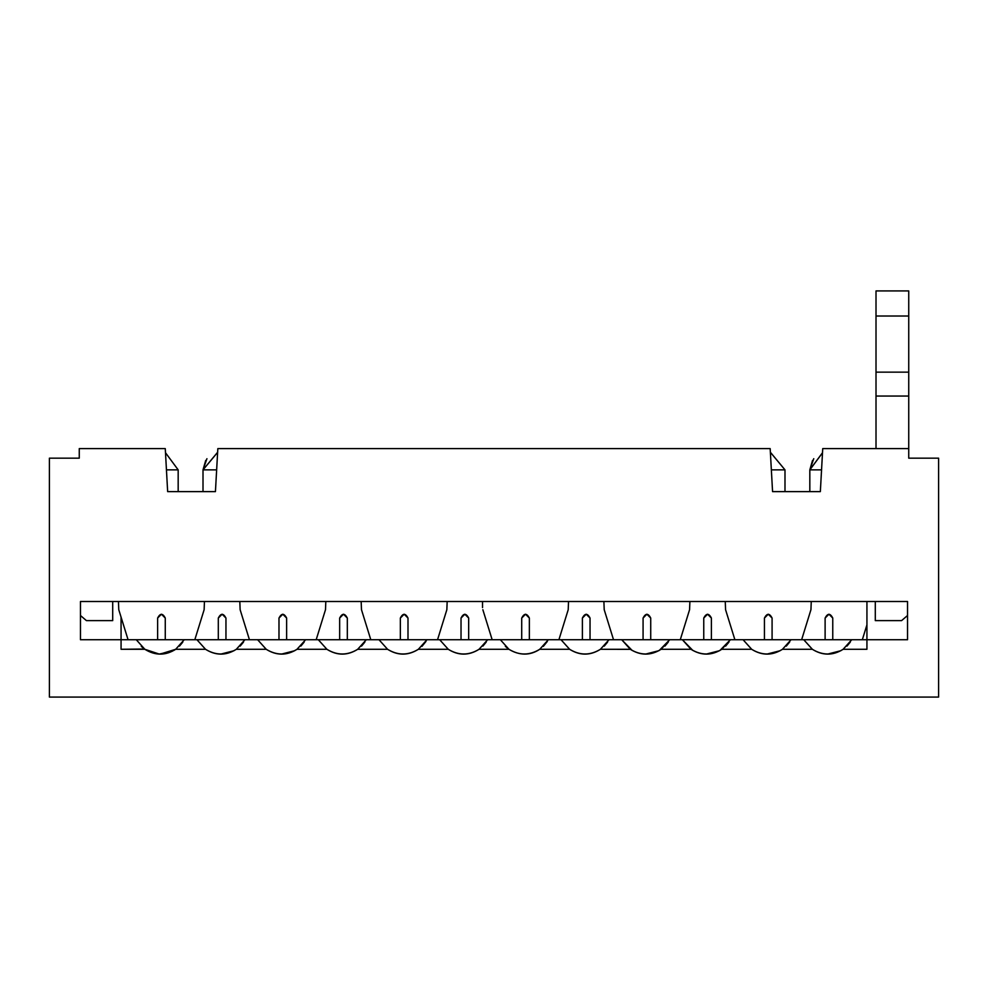 <?xml version="1.0" encoding="UTF-8"?>
<svg xmlns="http://www.w3.org/2000/svg" width="988" height="988" viewBox="0 0 988 988"><rect width="100%" height="100%" fill="white"/><g stroke="black" fill="none" stroke-linecap="round" stroke-linejoin="round"><path stroke-width="1.48" d="M876.01 316.012C876.01 283.667 876.01 283.667 876.01 316.012L876.01 372.155L908.738 372.155L908.738 396.052L876.01 396.052L876.01 372.155L876.01 448.614L876.01 396.052L908.738 396.052L908.738 448.614L822.732 448.614L820.349 491.616L772.567 491.616L770.171 448.614L217.829 448.614L215.433 491.616L167.651 491.616L165.268 448.614L79.262 448.614L79.262 458.16L49.4 458.16L79.262 458.16L79.262 448.614L165.268 448.614L167.651 491.616L215.433 491.616L217.829 448.614L770.171 448.614L772.567 491.616L820.349 491.616L822.732 448.614L908.738 448.614L908.738 316.012C908.738 283.667 908.738 283.667 908.738 316.012L876.01 316.012L876.01 290.929L908.738 290.929L908.738 372.155L876.01 372.155L876.01 316.012L908.738 316.012M112.706 601.507L112.706 620.625L86.425 620.625L80.46 615.499L86.425 620.625L112.706 620.625L112.706 601.507M907.54 601.507L80.46 601.507L80.46 639.73L80.46 601.507L907.54 601.507L907.54 639.73L907.54 601.507M875.294 620.625L875.294 601.507L875.294 620.625L901.575 620.625L907.54 615.499L901.575 620.625L875.294 620.625M908.738 448.614L908.738 458.16L938.6 458.16L908.738 458.16L908.738 448.614M632.172 650.475L621.724 639.73L630.295 649.289C640.57 655.723 650.845 655.723 661.108 649.289L669.691 639.73L661.108 649.289L690.983 649.289C701.245 655.723 711.521 655.723 721.796 649.289L751.658 649.289C761.933 655.723 772.208 655.723 782.471 649.289L812.346 649.289C822.609 655.723 832.884 655.723 843.159 649.289L866.933 649.289L843.159 649.289C832.884 655.575 822.609 655.575 812.346 649.289L782.471 649.289C772.208 655.575 761.933 655.575 751.658 649.289L721.796 649.289C711.521 655.575 701.245 655.575 690.983 649.289L661.108 649.289C650.845 655.575 640.57 655.575 630.295 649.289L600.432 649.289C590.157 655.575 579.882 655.575 569.619 649.289L539.744 649.289C529.482 655.575 519.206 655.575 508.931 649.289L479.069 649.289C468.794 655.575 458.518 655.575 448.256 649.289L418.381 649.289C408.118 655.575 397.843 655.575 387.568 649.289L357.705 649.289C347.43 655.575 337.155 655.575 326.892 649.289L297.018 649.289C286.755 655.575 276.479 655.575 266.204 649.289L236.342 649.289C226.067 655.575 215.792 655.575 205.529 649.289L175.666 649.289C165.391 655.575 155.116 655.575 144.841 649.289L121.067 649.289L121.067 617.154L121.067 639.73L80.46 639.73L866.933 639.73L866.933 601.507L866.933 649.289L843.159 649.289L851.73 639.73L843.159 649.289L866.933 649.289L866.933 639.73L907.54 639.73L803.763 639.73L812.432 649.351L803.763 639.73L791.055 639.73L782.471 649.289L791.055 639.73L743.087 639.73L751.745 649.351L743.087 639.73L730.367 639.73L721.796 649.289L730.367 639.73L682.399 639.73L691.069 649.351M49.4 458.16L49.4 697.071L938.6 697.071L938.6 458.16L938.6 697.071L49.4 697.071L49.4 458.16M822.498 452.739L809.827 469.868L821.547 469.868L809.827 469.868L809.827 491.616L809.827 469.868L812.544 460.408M217.619 452.257L203.009 469.868L203.009 491.616L203.009 469.868L216.644 469.868L203.009 469.868L217.619 452.356M178.173 491.616L178.173 469.868L166.453 469.868L178.173 469.868L178.173 491.616M784.991 491.616L784.991 469.868L771.356 469.868L784.991 469.868L784.991 491.616M182.792 642.114L179.483 646.115M172.295 651.253L159.303 654.044M159.154 654.044L144.841 649.289L136.27 639.73L144.841 649.289C155.227 655.723 165.502 655.723 175.666 649.289L184.237 639.73L175.666 649.289L205.529 649.289L196.945 639.73L205.529 649.289C215.792 655.723 226.067 655.723 236.342 649.289L244.913 639.73L236.342 649.289L266.204 649.289L257.633 639.73L266.204 649.289C276.479 655.723 286.755 655.723 297.03 649.289L305.601 639.73L297.018 649.289L326.892 649.289L318.309 639.73L326.892 649.289C337.155 655.723 347.43 655.723 357.705 649.289L366.276 639.73L357.705 649.289L387.568 649.289L378.997 639.73L387.568 649.289C397.843 655.723 408.118 655.723 418.381 649.289L426.964 639.73L418.381 649.289L448.256 649.289L439.672 639.73L448.256 649.289C458.518 655.723 468.794 655.723 479.069 649.289L487.64 639.73L479.069 649.289L508.931 649.289L500.36 639.73L508.931 649.289C519.7 655.699 529.976 655.699 539.744 649.289L548.328 639.73L539.744 649.289L548.328 639.73L121.067 639.73L121.067 649.289L144.446 649.017M243.493 642.089L240.158 646.115M236.256 649.351L244.901 639.779L236.256 649.351M304.168 642.089L300.846 646.115M296.943 649.338L305.576 639.779L296.943 649.338M364.856 642.089L361.522 646.115M357.619 649.351L366.264 639.779M425.939 641.471L421.95 646.374M486.22 642.089L482.885 646.115M478.982 649.351L487.627 639.779M547.303 641.471L543.314 646.374M607.583 642.089L604.248 646.115M569.607 649.289L561.036 639.73L569.619 649.289C579.882 655.723 590.157 655.723 600.432 649.289L609.003 639.73L600.432 649.289L630.381 649.351M600.346 649.351L608.991 639.779M668.259 642.089L664.936 646.115M661.034 649.338L669.666 639.779L659.231 650.475M728.946 642.089L725.612 646.115M721.709 649.338L730.354 639.779L719.919 650.475M789.622 642.089L786.3 646.115M782.397 649.351L791.03 639.779L782.397 649.351M850.31 642.089L846.975 646.115M843.073 649.338L851.705 639.792L843.073 649.338M508.487 648.98L505.337 646.337M508.931 649.289L500.36 639.73M479.069 649.289L487.64 639.73M448.256 649.289L439.672 639.73L448.33 649.351M418.381 649.289L426.964 639.73M426.94 639.779L418.307 649.338M387.568 649.289L378.997 639.73M357.705 649.289L366.276 639.73M326.892 649.289L318.309 639.73M297.03 649.289L305.601 639.73M266.204 649.289L257.633 639.73L266.291 649.351M236.342 649.289L244.913 639.73M196.945 639.73L205.529 649.289M160.254 654.068L175.666 649.289L184.237 639.73M175.666 649.289L174.012 650.326M144.199 648.832L141.272 646.362M144.841 649.289L136.27 639.73L144.841 649.289M843.159 649.289L851.73 639.73M812.346 649.289L803.763 639.73L812.42 649.351M782.471 649.289L791.055 639.73M751.658 649.289L743.087 639.73L751.745 649.351M721.796 649.289L730.367 639.73M692.86 650.475L682.399 639.73L548.328 639.73M690.983 649.289L682.399 639.73M661.108 649.289L669.691 639.73M630.295 649.289L621.724 639.73M600.432 649.289L609.003 639.73M548.303 639.767L539.744 649.289L569.619 649.289L561.036 639.73L569.693 649.351M178.173 469.868L165.502 452.739L178.173 469.868M770.381 452.294L784.991 469.868L770.381 452.257M719.449 650.721L706.383 654.068M658.774 650.721L645.707 654.068M294.683 650.721L281.617 654.068M233.995 650.721L220.929 654.068M840.813 650.721L827.746 654.068M780.137 650.721L767.071 654.068M218.311 618.043L218.311 639.73L218.311 618.043L222.127 614.215L225.956 618.043L225.956 639.73L225.956 618.043C223.399 613.116 220.855 613.116 218.311 618.043L222.127 614.215L225.956 618.043M165.268 618.043L161.452 614.215L157.623 618.043L161.452 614.215L165.268 618.043L165.268 639.73L165.268 618.043C162.724 613.116 160.167 613.116 157.623 618.043L157.623 639.73L157.623 618.043M204.133 609.707L194.821 639.73L204.133 609.707L204.454 601.507L204.133 609.707M118.449 601.507L118.77 609.707L128.07 639.73L118.77 609.707L118.449 601.507M249.433 639.73L240.133 609.707L249.433 639.73M286.631 618.043L282.815 614.215L278.987 618.043L278.987 639.73L278.987 618.043L282.815 614.215L286.631 618.043L286.631 639.73L286.631 618.043C284.087 613.116 281.531 613.116 278.987 618.043M325.497 609.707L325.818 601.507L325.497 609.707L316.185 639.73L325.497 609.707M239.812 601.507L240.133 609.707L239.812 601.507M370.796 639.73L361.485 609.707L370.796 639.73M407.995 618.043L404.166 614.215L400.35 618.043L400.35 639.73L400.35 618.043L404.166 614.215L407.995 618.043L407.995 639.73L407.995 618.043C405.451 613.116 402.894 613.116 400.35 618.043M446.848 609.707L447.169 601.507L446.848 609.707L437.548 639.73L446.848 609.707M361.163 601.507L361.485 609.707L361.163 601.507M347.319 618.043L343.491 614.215L339.662 618.043L343.491 614.215L347.319 618.043L347.319 639.73L347.319 618.043C344.763 613.116 342.219 613.116 339.662 618.043L339.662 639.73L339.662 618.043M468.67 618.043L464.854 614.215L461.026 618.043L461.026 639.73L461.026 618.043L464.854 614.215L468.67 618.043L468.67 639.73L468.67 618.043C466.126 613.116 463.582 613.116 461.026 618.043M703.752 639.73L703.752 618.043L707.581 614.215L711.397 618.043L711.397 639.73L711.397 618.043C708.853 613.116 706.309 613.116 703.752 618.043L703.752 639.73M711.397 618.043L707.581 614.215L703.752 618.043M482.848 609.707L492.16 639.73L482.848 609.707M521.713 639.73L521.713 618.043L525.53 614.215L529.358 618.043L529.358 639.73L529.358 618.043C526.814 613.116 524.258 613.116 521.713 618.043L521.713 639.73M558.912 639.73L568.211 609.707L568.532 601.507L568.211 609.707L558.912 639.73M482.527 601.507L482.527 607.583L482.527 601.507M529.358 618.043L525.53 614.215L521.713 618.043M772.085 618.043L768.256 614.215L764.44 618.043L764.44 639.73L764.44 618.043L768.256 614.215L772.085 618.043L772.085 639.73L772.085 618.043C769.541 613.116 766.984 613.116 764.44 618.043M810.938 609.707L811.259 601.507L810.938 609.707L801.639 639.73L810.938 609.707M725.254 601.507L725.575 609.707L734.887 639.73L725.575 609.707L725.254 601.507M613.523 639.73L604.211 609.707L613.523 639.73M650.721 618.043L646.893 614.215L643.077 618.043L643.077 639.73L643.077 618.043L646.893 614.215L650.721 618.043L650.721 639.73L650.721 618.043C648.177 613.116 645.621 613.116 643.077 618.043M689.575 609.707L689.896 601.507L689.575 609.707L680.275 639.73L689.575 609.707M603.89 601.507L604.211 609.707L603.89 601.507M582.389 639.73L582.389 618.043L586.217 614.215L590.034 618.043L590.034 639.73L590.034 618.043C587.49 613.116 584.945 613.116 582.389 618.043L582.389 639.73M590.034 618.043L586.217 614.215L582.389 618.043M832.76 618.043L828.944 614.215L825.116 618.043L825.116 639.73L825.116 618.043L828.944 614.215L832.76 618.043L832.76 639.73L832.76 618.043C830.216 613.116 827.672 613.116 825.116 618.043M862.326 639.73L866.933 624.861L862.326 639.73M813.754 458.691L809.827 469.868L822.498 452.825M206.937 458.691L203.009 469.868L205.726 460.408"/></g></svg>
